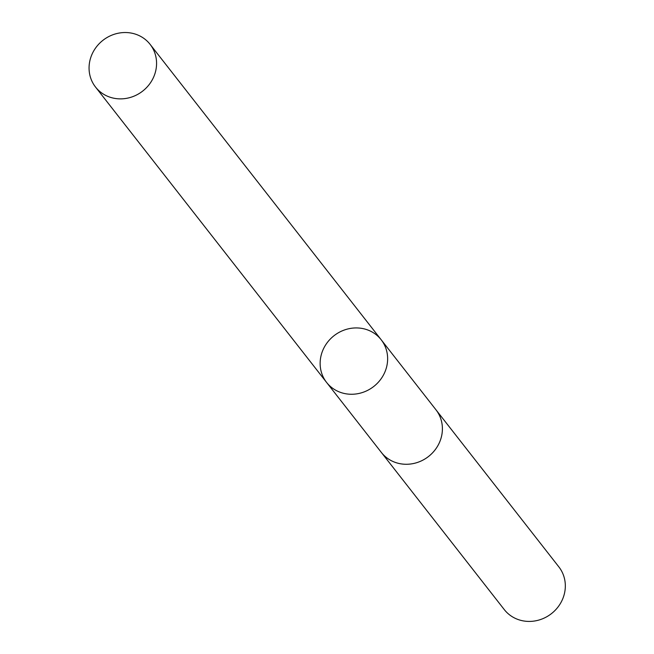 <?xml version="1.0" encoding="UTF-8"?>
<svg xmlns="http://www.w3.org/2000/svg" width="654" height="654" viewBox="0 0 654 654"><rect width="100%" height="100%" fill="white"/><g stroke="black" fill="none" stroke-linecap="round" stroke-linejoin="round"><path stroke-width="0.98" d="M435.539 409.257A34.646 32.234 142 0 1 435.94 409.764A34.637 32.234 142 0 1 437.125 446.911A34.637 32.234 142 0 1 381.372 452.454L326.599 382.443A34.646 32.234 -38 0 0 382.361 376.9A34.646 32.234 -38 0 0 381.176 339.753A34.646 32.234 -38 0 0 334.031 335.706A34.646 32.234 -38 0 0 326.599 382.443A34.646 32.234 -38 0 0 382.361 376.9A34.646 32.234 -38 0 0 381.176 339.753L150.109 44.358A34.646 32.234 142 0 1 151.295 81.513A34.646 32.234 142 0 1 95.525 87.047A34.646 32.234 142 0 1 94.34 49.892A34.646 32.234 142 0 1 150.109 44.358M381.176 339.753L435.94 409.764A34.646 32.234 142 0 1 428.517 456.5A34.646 32.234 142 0 1 381.364 452.454A34.646 32.234 142 0 1 380.971 451.947M435.94 409.764L558.868 566.904A34.646 32.234 142 0 1 551.436 613.64A34.646 32.234 142 0 1 504.283 609.602L381.364 452.454M326.599 382.443L95.525 87.047"/></g></svg>
